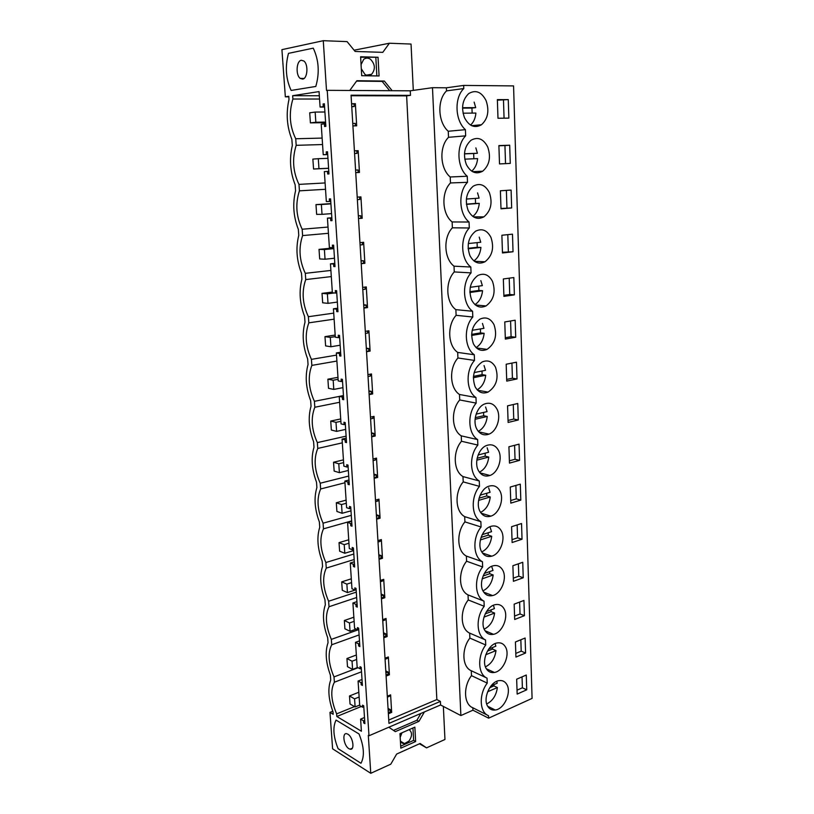 <?xml version="1.0" encoding="UTF-8"?>
<svg xmlns="http://www.w3.org/2000/svg" width="814" height="814" viewBox="0 0 814 814"><rect width="100%" height="100%" fill="white"/><g stroke="black" fill="none" stroke-linecap="round" stroke-linejoin="round"><path stroke-width="1.22" d="M488.624 718.162L488.522 715.71C479.466 712.362 478.693 694.352 487.24 683.109L487.037 678.123C477.899 674.45 477.116 656.155 485.734 645.003L485.531 639.946C476.312 635.927 475.508 617.338 484.208 606.288L484.004 601.149C474.694 596.794 473.88 577.889 482.651 566.961L482.448 561.741C473.056 557.02 472.232 537.81 481.084 526.994L480.871 521.682C471.387 516.595 470.543 497.069 479.477 486.365L479.263 480.972C469.688 475.498 468.833 455.647 477.849 445.075L477.635 439.591C467.969 433.73 467.094 413.543 476.19 403.103L475.976 397.527C466.208 391.249 465.323 370.726 474.511 360.419L474.287 354.751C464.428 348.066 463.532 327.177 472.802 317.022L472.568 311.253C462.617 304.131 461.701 282.896 471.062 272.883L470.828 267.023C460.765 259.452 459.839 237.841 469.291 227.991L469.057 222.029C458.893 214.001 457.946 192.002 467.49 182.316L467.246 176.251C456.98 167.745 456.013 145.36 465.659 135.846L465.415 129.67C455.036 120.675 454.059 97.894 463.787 88.553L463.665 85.419L513.563 85.908L532.081 698.392L488.624 718.162L472.944 710.195L460.877 715.557L440.567 704.975L440.394 701.403L436.853 699.572L406.634 95.869L351.088 95.747M332.784 711.243L329.975 712.372L332.611 748.819L370.767 773.3L368.304 735.357L368.986 735.764L440.567 704.975M370.767 773.3L390.791 764.173L396.652 754.059L420.126 743.477L426.556 747.863L444.963 739.468L443.345 706.43M424.399 711.935L418.935 721.367L395.329 731.633L388.827 727.238M399.969 733.658L414.855 727.136L415.649 741.534L400.814 748.178L399.969 733.658M368.986 735.764L327.238 90.334L326.506 90.446L323.28 40.7L281.919 49.654L285.338 96.835L288.807 96.835M506.756 684.381C511.823 692.195 504.242 709.147 495.227 710.011C492.022 710.419 489.529 709.198 487.749 706.369C482.58 698.687 490.048 681.664 498.972 680.636C502.35 680.148 504.945 681.389 506.756 684.381M517.012 378.948L516.483 362.199L506.176 364.234L506.735 381.105L517.012 378.948L512.423 378.215L506.684 379.416M478.429 470.604C473.911 462.647 478.591 448.321 486.619 445.472C491.707 443.762 495.665 445.4 498.483 450.407C502.92 458.516 498.076 472.792 489.947 475.478C485.063 477.024 481.227 475.407 478.429 470.604M519.556 460.368L509.472 463.105L508.923 446.774L519.047 444.149L519.556 460.368L515.038 459.279L509.391 460.805M499.918 490.964C504.456 499.043 499.196 513.736 490.852 516.147C486.253 517.47 482.651 515.913 480.046 511.497C475.417 503.571 480.525 488.827 488.766 486.243C493.569 484.778 497.283 486.345 499.918 490.964M523.229 577.757L522.751 562.281L512.891 565.73L513.41 581.308L523.229 577.757L518.793 576.19L513.298 578.164M501.322 530.881C505.972 538.919 500.274 554.049 491.748 556.176C487.433 557.275 484.055 555.789 481.634 551.729C476.892 543.844 482.458 528.652 490.883 526.363C495.4 525.122 498.88 526.627 501.322 530.881M525.59 653.032L525.122 638.023L515.425 641.971L515.934 657.071L525.59 653.032L521.204 651.159L515.811 653.408M486.253 668.62C481.196 660.876 488.176 644.322 497.018 642.968C500.671 642.317 503.479 643.62 505.433 646.896C510.388 654.782 503.296 671.275 494.363 672.466C490.883 673.015 488.186 671.733 486.253 668.62M524.419 615.679L523.941 600.447L514.163 604.151L514.682 619.485L524.419 615.679L520.014 613.96L514.56 616.076M504.09 608.831C508.943 616.778 502.319 632.804 493.498 634.32C489.743 635.032 486.823 633.679 484.737 630.27C479.782 622.476 486.284 606.389 495.014 604.71C498.951 603.876 501.973 605.25 504.09 608.831M522.028 539.234L512.118 542.521L511.589 526.699L521.54 523.524L522.028 539.234L517.562 537.83L512.016 539.651M502.716 570.166C507.468 578.164 501.312 593.732 492.623 595.563C488.593 596.459 485.449 595.044 483.201 591.31C478.357 583.475 484.381 567.836 492.969 565.842C497.191 564.814 500.447 566.259 502.716 570.166M520.807 500.111L520.299 484.147L510.266 487.057L510.805 503.133L520.807 500.111L516.31 498.86L510.714 500.539M487.739 147.008C491.137 157.214 489.458 165.283 482.692 171.194C476.109 174.695 470.655 172.456 466.33 164.479C462.84 154.395 464.407 146.317 471.052 140.232C477.859 136.508 483.414 138.767 487.739 147.008M469.932 255.677C466.402 245.411 468.284 237.25 475.569 231.207C481.949 228.083 487.067 230.128 490.934 237.352C494.373 247.751 492.378 255.891 484.961 261.772C478.805 264.692 473.799 262.657 469.932 255.677M518.294 419.983L517.775 403.5L507.56 405.84L508.119 422.435L518.294 419.983L513.736 419.068L508.048 420.431M497.018 409.188C501.353 417.328 496.927 431.196 489.021 434.127C483.862 435.938 479.782 434.238 476.79 429.039C472.364 421.052 476.648 407.132 484.442 404.039C489.814 402.065 494.006 403.775 497.018 409.188M513.034 251.76L512.484 234.167L501.882 235.246L502.472 252.971L513.034 251.76L502.452 252.279M489.356 192.562C492.775 202.859 490.934 210.958 483.852 216.87C477.472 220.075 472.242 217.938 468.152 210.47C464.631 200.305 466.361 192.185 473.31 186.121C479.914 182.692 485.256 184.839 489.356 192.562M515.71 337.24L515.17 320.217L504.772 321.947L505.341 339.092L515.71 337.24L511.09 336.691L505.291 337.729M473.422 343.813C469.861 333.313 472.069 325.071 480.036 319.078C485.938 316.544 490.598 318.416 494.027 324.694C497.486 335.327 495.166 343.559 487.067 349.379C481.389 351.719 476.841 349.867 473.422 343.813M514.377 294.851L513.838 277.554L503.337 278.958L503.917 296.388L514.377 294.851L509.737 294.495L503.886 295.35M492.501 281.39C495.94 291.9 493.793 300.081 486.039 305.942C480.107 308.567 475.325 306.624 471.693 300.122C468.142 289.743 470.187 281.542 477.808 275.519C483.954 272.69 488.848 274.644 492.501 281.39M511.66 207.957L500.997 208.822L500.396 190.791L511.1 190.069L511.66 207.957L500.986 208.486M495.533 367.287C498.992 378.062 496.499 386.335 488.054 392.104C482.631 394.169 478.317 392.399 475.122 386.782C471.56 376.149 473.931 367.857 482.254 361.915C487.891 359.666 492.317 361.457 495.533 367.287M509.696 145.218L498.89 145.594L499.511 163.929L510.266 163.411L509.696 145.218L504.945 145.564L505.525 163.634M526.739 689.804L526.271 675.03L516.666 679.212L517.165 694.088L526.739 689.804L522.385 687.799L517.032 690.17M464.479 117.674C461.009 107.672 462.444 99.623 468.772 93.539C475.773 89.52 481.542 91.89 486.1 100.661C489.479 110.796 487.932 118.824 481.481 124.746C474.715 128.541 469.047 126.19 464.479 117.674M508.272 99.603L508.852 118.111L497.985 118.264L497.364 99.613L508.272 99.603L497.385 100.173M472.944 710.195L472.842 707.773L487.474 715.18M472.842 707.773C463.817 704.415 462.993 686.67 471.479 675.64L471.265 670.736C462.149 667.053 461.314 649.023 469.871 638.095L469.658 633.109C460.459 629.11 459.615 610.795 468.243 599.959L468.03 594.902C458.75 590.557 457.885 571.947 466.595 561.222L466.381 556.084C457.01 551.393 456.135 532.478 464.916 521.866L464.692 516.646C455.24 511.599 454.344 492.378 463.217 481.888L462.983 476.577C453.439 471.153 452.533 451.628 461.477 441.249L461.253 435.856C451.607 430.057 450.691 410.205 459.717 399.959L459.483 394.475C449.755 388.278 448.819 368.101 457.926 357.987L457.692 352.411C447.863 345.808 446.917 325.285 456.115 315.313L455.871 309.646C445.94 302.635 444.973 281.756 454.263 271.927L454.019 266.168C443.986 258.72 443.009 237.495 452.381 227.808L452.126 221.947C442.002 214.062 441.005 192.47 450.468 182.947L450.213 176.984C439.977 168.64 438.96 146.662 448.524 137.312L448.26 131.247C437.922 122.426 436.894 100.071 446.54 90.883L446.408 87.8L432.488 87.688L410.266 90.812L410.49 95.35L406.634 95.869M460.877 715.557L432.488 87.688M440.394 701.403L388.95 723.392L351.058 95.197L410.49 95.35M327.238 90.334L410.266 90.812M329.975 712.372L333.18 714.305L333.007 711.833C328.429 699.094 327.666 688.491 330.718 680.036L330.362 675.02C325.753 662.27 324.979 651.515 328.042 642.734L327.676 637.647C323.036 624.887 322.252 613.96 325.315 604.853L324.949 599.684C320.278 586.925 319.485 575.824 322.558 566.371L322.171 561.121C317.48 548.361 316.677 537.087 319.739 527.289L319.363 521.947C314.642 509.188 313.817 497.73 316.89 487.576L316.504 482.153C311.752 469.393 310.907 457.753 313.99 447.222L313.594 441.717C308.811 428.958 307.957 417.124 311.04 406.217L310.643 400.62C305.83 387.871 304.965 375.844 308.048 364.54L307.641 358.852C302.798 346.103 301.913 333.882 305.006 322.181L304.589 316.392C299.715 303.653 298.819 291.229 301.913 279.121L301.485 273.229C296.581 260.5 295.665 247.863 298.769 235.327L298.331 229.345C293.386 216.626 292.47 203.775 295.563 190.802L295.126 184.717C290.15 172.008 289.214 158.944 292.307 145.513L291.86 139.326C286.854 126.638 285.897 113.339 289.001 99.44L288.777 96.296L285.338 96.835M320.085 107.072L323.27 106.634L323.087 103.978L324.379 103.795L325.854 126.374L324.572 126.516L324.399 123.881L321.215 124.237L323.239 154.731L326.404 154.487L326.231 151.872L327.523 151.76L328.968 173.942L327.686 174.013L327.513 171.418L324.348 171.591L326.333 201.546L329.487 201.485L329.324 198.921L330.596 198.891L332.02 220.675L330.749 220.675L330.576 218.121L327.432 218.121L329.385 247.558L332.519 247.67L332.356 245.146L333.628 245.187L335.022 266.605L333.75 266.524L333.587 264.021L330.464 263.848L332.377 292.775L335.5 293.06L335.337 290.578L336.599 290.69L337.973 311.731L336.711 311.589L336.548 309.127L333.435 308.791L335.317 337.22L338.421 337.668L338.258 335.226L339.519 335.409L340.873 356.094L339.621 355.891L339.458 353.469L336.365 352.961L338.207 380.911L341.3 381.522L341.137 379.121L342.399 379.365L343.722 399.705L342.47 399.43L342.318 397.049L339.235 396.387L341.056 423.88L344.129 424.633L343.976 422.273L345.217 422.578L346.53 442.582L345.278 442.246L345.126 439.906L342.063 439.092L343.854 466.127L346.906 467.033L346.754 464.713L347.995 465.079L349.287 484.737L348.046 484.35L347.893 482.041L344.841 481.084L346.601 507.671L349.644 508.719L349.491 506.44L350.732 506.868L351.994 526.2L350.763 525.752L350.61 523.494L347.578 522.395L349.308 548.544L352.34 549.725L352.187 547.486L353.418 547.964L354.66 566.992L353.439 566.483L353.286 564.255L350.264 563.023L351.974 588.746L354.985 590.069L354.833 587.861L356.054 588.39L357.285 607.112L356.064 606.552L355.922 604.364L352.91 603.001L354.589 628.306L357.59 629.761L357.448 627.584L358.659 628.174L359.859 646.581L358.648 645.98L358.506 643.823L355.514 642.327L357.163 667.236L360.144 668.813L360.012 666.676L361.213 667.307L362.403 685.429L361.192 684.767L361.06 682.651L358.079 681.033L359.707 705.545L362.668 707.244L362.535 705.138L363.736 705.819L364.896 723.656L363.695 722.954L363.563 720.858L360.602 719.128L361.406 731.226L336.823 716.483L336.64 713.868C331.044 700.579 330.291 690.038 334.391 682.224L334.005 676.912C328.388 663.654 327.625 652.95 331.725 644.769L331.339 639.377C325.681 626.159 324.908 615.282 329.019 606.735L328.622 601.251C322.934 588.084 322.151 577.034 326.272 568.101L325.875 562.525C320.146 549.399 319.342 538.176 323.473 528.846L323.077 523.188C317.307 510.113 316.504 498.697 320.645 488.97L320.228 483.221C314.438 470.187 313.614 458.597 317.755 448.443L317.338 442.602C311.508 429.619 310.673 417.836 314.825 407.254L314.408 401.322C308.537 388.4 307.682 376.424 311.854 365.394L311.416 359.361C305.515 346.499 304.65 334.32 308.821 322.843L308.384 316.707C302.442 303.907 301.567 291.524 305.749 279.578L305.301 273.331C299.318 260.602 298.423 248.016 302.615 235.582L302.167 229.233C296.143 216.575 295.238 203.775 299.43 190.832L298.972 184.381C292.918 171.795 291.992 158.781 296.194 145.33L295.726 138.756C289.631 126.262 288.695 113.014 292.898 99.033L292.664 95.696L319.057 91.595L320.085 107.072L324.593 107.051M313.258 48.158C318.864 60.124 319.709 72.884 315.812 86.447C319.709 72.884 318.864 60.124 313.258 48.158L288.492 53.358C284.951 66.626 285.836 78.989 291.137 90.446L315.812 86.447L291.137 90.446C285.836 78.989 284.951 66.626 288.492 53.358L313.258 48.158M360.978 763.267L338.095 748.677C333.302 736.65 332.621 727.116 336.06 720.095L359.025 733.974C364.062 746.519 364.713 756.277 360.978 763.267C364.713 756.277 364.062 746.519 359.025 733.974L336.06 720.095C332.621 727.116 333.302 736.65 338.095 748.677L360.978 763.267M420.869 713.451L416.91 720.258L393.508 730.402M416.91 720.258L418.935 721.367M419.464 743.782L426.556 747.863M412.952 727.97L413.644 740.374L415.649 741.534M413.644 740.374L400.692 746.163M409.086 729.659C412.393 732.325 412.342 736.141 408.923 741.096L404.517 743.589C402.462 743.67 401.078 742.653 400.366 740.516M400.183 737.342L402.004 732.763M471.479 675.64L487.24 683.109M471.265 670.736L487.037 678.123M522.039 676.882L522.385 687.799M436.853 699.572L388.746 720.034M354.405 150.834L358.17 150.702L359.462 172.446L355.728 172.629M357.204 197.141L360.928 196.896L362.199 218.264L358.496 218.559M359.951 242.653L363.634 242.297L364.886 263.298L361.223 263.705M362.647 287.393L366.29 286.925L367.521 307.58L363.899 308.089M365.303 331.369L368.905 330.81L370.116 351.109L366.534 351.719M367.908 374.623L371.479 373.952L372.67 393.925L369.118 394.637M370.472 417.144L374.013 416.392L375.183 436.029L371.662 436.833M373.005 458.984L376.506 458.129L377.655 477.442L374.165 478.337M375.478 500.132L378.948 499.186L380.087 518.192L376.628 519.179M377.93 540.608L381.359 539.58L382.468 558.282L379.059 559.35M380.331 580.443L383.73 579.324L384.829 597.73L381.44 598.88M382.692 619.637L386.06 618.447L387.138 636.558L383.791 637.789M385.022 658.221L388.359 656.949L389.418 674.775L386.101 676.088M387.311 696.194L390.618 694.841L391.666 712.392L388.37 713.776M351.567 103.714L355.372 103.704L356.685 125.824L352.91 125.895M334.005 676.912L358.089 667.724M334.391 682.224L361.508 671.784M354.538 706.593L336.64 713.868M336.823 716.483L361.335 706.481M360.602 719.128L364.499 717.5M358.079 681.033L362.016 679.497M355.514 642.327L359.493 640.883M352.91 603.001L356.929 601.648M350.264 563.023L354.314 561.772M347.578 522.395L351.668 521.235M344.841 481.084L348.972 480.036M342.063 439.092L346.235 438.156M339.235 396.387L343.457 395.563M336.365 352.961L340.618 352.248M333.435 308.791L337.739 308.191M330.464 263.848L334.819 263.38M327.432 218.121L331.837 217.776M323.239 154.731L327.696 154.568M363.563 720.858L364.682 720.39M388.176 710.561L390.323 709.666L390.445 711.721L391.666 712.392M388.044 708.394L390.323 709.666M363.695 722.954L364.825 722.476M388.298 712.616L390.445 711.721M362.668 707.244L363.797 706.776M387.372 697.14L389.519 696.255L389.468 695.309M446.54 90.883L463.787 88.553M463.665 85.419L446.408 87.8M448.26 131.247L465.415 129.67M448.524 137.312L465.659 135.846M349.776 90.456L356.858 80.718L384.33 81.054L392.165 90.71M389.692 90.69L382.132 81.4L384.33 81.054M356.593 81.095L382.132 81.4M323.28 40.7L347.1 41.616L355.128 51.465L382.784 52.35L389.397 43.234L411.039 44.058L413.298 90.385M379.07 75.967L361.701 75.692L360.602 56.766L378.042 57.255L379.07 75.967M503.479 100.173L504.059 118.172M354.1 50.203L389.397 43.234M360.633 57.234L378.042 57.255M375.844 57.662L376.851 75.936M361.06 64.611L363.695 59.381C365.842 57.753 368.111 57.723 370.492 59.28C375.223 64.255 375.59 69.261 371.611 74.288C369.515 75.844 367.287 75.875 364.937 74.379L361.294 68.742M324.399 123.881L325.692 123.86M352.757 123.413L355.219 123.372L355.372 125.844M323.087 103.978L324.389 103.968M351.577 103.887L354.049 103.877L354.212 106.481L351.75 106.807M355.372 103.704L354.049 103.877M323.27 106.634L324.572 106.634M351.74 106.502L354.212 106.481M292.664 95.696L319.332 95.757M292.898 99.033L319.546 99.033M322.13 138.085L295.726 138.756M296.194 145.33L322.558 144.546M331.339 639.377L358.75 629.619M331.725 644.769L359.096 634.93M361.06 682.651L362.189 682.203M385.907 672.903L388.075 672.059L388.197 674.145L389.418 674.775M385.785 670.878L388.075 672.059M387.189 657.386L387.261 658.434L385.083 659.269M360.144 668.813L361.284 668.375M361.192 684.767L362.332 684.32M386.029 674.999L388.197 674.145M469.658 633.109L485.531 639.946M469.871 638.095L485.734 645.003M520.838 639.763L521.204 651.159M328.622 601.251L356.298 592.114M329.019 606.735L356.654 597.507M358.506 643.823L359.656 643.406M383.598 634.655L385.785 633.852L385.907 635.978L387.138 636.558M383.486 632.763L385.785 633.852M384.89 618.864L384.961 620.024L382.763 620.797M357.59 629.761L358.74 629.344M358.648 645.98L359.798 645.553M383.73 636.772L385.907 635.978M468.03 594.902L484.004 601.149M468.243 599.959L484.208 606.288M519.627 602.075L520.014 613.96M325.875 562.525L353.815 554.029M326.272 568.101L354.171 559.513M355.922 604.364L357.081 603.968M381.257 595.787L383.465 595.044L383.587 597.201L384.829 597.73M381.145 594.047L383.465 595.044M382.539 579.721L382.621 580.993L380.403 581.715M354.985 590.069L356.145 589.692M356.064 606.552L357.224 606.165M381.379 597.944L383.587 597.201M466.381 556.084L482.448 561.741M466.595 561.222L482.651 566.961M518.396 563.807L518.793 576.19M323.077 523.188L351.282 515.354M323.473 528.846L351.648 520.919M353.286 564.255L354.456 563.899M378.876 556.298L381.105 555.606L381.227 557.804L382.468 558.282M378.775 554.71L381.105 555.606M380.158 539.936L380.25 541.33L378.011 542.002M352.34 549.725L353.51 549.379M353.439 566.483L354.599 566.117M379.009 558.496L381.227 557.804M464.692 516.646L480.871 521.682M464.916 521.866L481.084 526.994M517.144 524.928L517.562 537.83M320.228 483.221L348.718 476.058M320.645 488.97L344.953 482.763M350.61 523.494L351.79 523.158M376.455 516.178L378.703 515.537L378.836 517.765L380.087 518.192M376.363 514.743L378.703 515.537M377.737 499.511L377.828 501.017L375.569 501.638M349.644 508.719L350.834 508.394M350.763 525.752L351.943 525.417M376.587 518.406L378.836 517.765M462.983 476.577L479.263 480.972M463.217 481.888L479.477 486.365M515.873 485.429L516.31 498.86M317.338 442.602L346.103 436.151M317.755 448.443L342.307 442.847M347.893 482.041L349.084 481.746M373.992 475.386L376.261 474.806L376.394 477.075L377.655 477.442M373.911 474.114L376.261 474.806M375.285 458.424L375.376 460.052L373.097 460.612M346.906 467.033L348.107 466.737M348.046 484.35L349.237 484.045M374.125 477.655L376.394 477.075M461.253 435.856L477.635 439.591M461.477 441.249L477.849 445.075M514.58 445.309L515.038 459.279M314.408 401.322L339.235 396.428M314.825 407.254L339.621 402.279M345.126 439.906L346.337 439.631M371.489 433.933L373.789 433.414L373.921 435.714L375.183 436.029M371.418 432.824L373.789 433.414M372.781 416.656L372.883 418.416L370.584 418.915M344.129 424.633L345.339 424.369M345.278 442.246L346.489 441.971M371.632 436.233L373.921 435.714M459.483 394.475L475.976 397.527M459.717 399.959L476.19 403.103M513.278 404.527L513.736 419.068M311.416 359.361L336.508 355.118M311.854 365.394L336.894 361.06M342.318 397.049L343.539 396.805M368.946 391.788L371.265 391.331L371.408 393.661L372.67 393.925M368.895 390.852L371.265 391.331M370.238 374.186L370.35 376.078L368.03 376.516M341.3 381.522L342.521 381.288M342.47 399.43L343.691 399.186M369.088 394.129L371.408 393.661M457.692 352.411L474.287 354.751M457.926 357.987L474.511 360.419M511.935 363.095L512.423 378.215M308.384 316.707L333.72 313.125M308.821 322.843L334.127 319.169M339.458 353.469L340.69 353.256M366.361 348.931L368.701 348.534L368.844 350.915L370.116 351.109M366.32 348.178L368.701 348.534M367.653 331.003L367.775 333.038L365.425 333.404M338.421 337.668L339.662 337.474M339.621 355.891L340.842 355.677M366.504 351.312L368.844 350.915M455.871 309.646L472.568 311.253M456.115 315.313L472.802 317.022M510.582 320.981L511.09 336.691M305.301 273.331L330.901 270.441M305.749 279.578L331.308 276.587M336.548 309.127L337.79 308.954M363.736 305.352L366.097 305.026L366.239 307.448L367.521 307.58M363.695 304.782L366.097 305.026M365.028 287.088L365.15 289.255L362.779 289.56M335.5 293.06L336.742 292.898M336.711 311.589L337.952 311.416M363.878 307.773L366.239 307.448M454.019 266.168L470.828 267.023M454.263 271.927L471.062 272.883M509.208 278.164L509.737 294.495M302.167 229.233L328.022 227.055M302.615 235.582L328.439 233.303M333.587 264.021L334.849 263.889M361.06 261.029L363.451 260.775L363.593 263.237L364.886 263.298M361.04 260.653L363.451 260.775M362.352 242.419L362.484 244.739L360.093 244.973M332.519 247.67L333.781 247.548M333.75 266.524L335.012 266.392M361.202 263.492L363.593 263.237M452.126 221.947L469.057 222.029M452.381 227.808L469.291 227.991M507.804 234.646L508.353 251.607M477.167 216.87L473.911 217.124M298.972 184.381L325.101 182.947M299.43 190.832L325.529 189.296M330.576 218.121L331.847 218.03M358.343 215.954L360.755 215.761L360.907 218.264L362.199 218.264M358.323 215.771L360.755 215.761M359.625 196.978L359.778 199.45L357.356 199.613M329.487 201.485L330.759 201.404M330.749 220.675L332.02 220.574M358.486 218.457L360.907 218.264M450.213 176.984L467.246 176.251M450.468 182.947L467.49 182.316M506.379 190.384L506.949 207.997M327.513 171.418L328.795 171.357M355.576 170.085L358.007 169.973L358.16 172.507M358.17 150.702L356.868 150.804L357.02 153.368L354.578 153.551M326.404 154.487L327.696 154.436M354.568 153.459L357.02 153.368M326.231 151.872L327.523 151.821M354.416 150.895L356.868 150.804M504.945 145.564L498.901 145.777M347.883 734.208L346.774 733.74C341.819 732.295 343.742 745.787 348.891 748.677L350.081 749.175C355.026 750.589 353.042 736.985 347.883 734.208M301.333 60.267C296.367 60.816 295.523 75.173 300.234 78.398L302.635 79.1C307.58 78.744 308.567 64.316 303.836 60.989L301.333 60.267M354.578 698.85L349.491 695.97L350.03 703.998L355.118 706.928L354.578 698.85L359.137 697.018M355.118 706.928L359.676 705.077M349.491 695.97L358.821 692.256M352.045 661.212L346.937 658.526L347.486 666.686L352.594 669.413L352.045 661.212L356.654 659.482M352.594 669.413L357.641 667.49M346.937 658.526L356.359 655.026M349.481 622.975L344.342 620.502L344.902 628.784L350.04 631.298L349.481 622.975L354.131 621.347M350.04 631.298L356.237 629.1M344.342 620.502L353.856 617.205M346.866 584.126L341.707 581.878L342.277 590.292L347.436 592.592L346.866 584.126L351.567 582.61M347.436 592.592L356.145 589.723M341.707 581.878L351.312 578.805M344.22 544.658L339.031 542.633L339.611 551.18L344.8 553.255L344.22 544.658L348.962 543.253M344.8 553.255L353.591 550.6M339.031 542.633L348.728 539.784M341.524 504.548L336.314 502.757L336.904 511.446L342.114 513.288L341.524 504.548L346.306 503.256M342.114 513.288L350.987 510.846M336.314 502.757L346.103 500.142M338.787 463.787L333.547 462.24L334.147 471.072L339.387 472.669L338.787 463.787L343.62 462.617M339.387 472.669L348.351 470.451M333.547 462.24L343.437 459.869M335.999 422.354L330.738 421.052L331.349 430.026L336.609 431.379L335.999 422.354L340.883 421.306M336.609 431.379L345.665 429.385M330.738 421.052L340.73 418.935M333.17 380.23L327.889 379.192L328.51 388.319L333.791 389.407L333.17 380.23L338.105 379.314M333.791 389.407L342.938 387.657M327.889 379.192L337.973 377.34M330.301 337.403L324.979 336.64L325.61 345.909L330.922 346.744L330.301 337.403L335.276 336.62M330.922 346.744L340.16 345.228M324.979 336.64L335.175 335.053M327.37 293.864L322.029 293.366L322.67 302.798L328.011 303.347L327.37 293.864L334.412 292.959M328.011 303.347L337.342 302.096M322.029 293.366L332.326 292.053M324.399 249.572L319.027 249.369L319.688 258.954L325.04 259.228L324.399 249.572L333.852 248.636M325.04 259.228L334.483 258.231M319.027 249.369L333.801 247.914M321.367 204.528L315.974 204.619L316.646 214.367L322.029 214.347L321.367 204.528L330.922 203.866M322.029 214.347L331.563 213.624M315.974 204.619L330.901 203.592M318.294 158.699L312.871 159.096L313.553 169.017L318.966 168.691L318.294 158.699L327.95 158.323M318.966 168.691L328.591 168.254M313.553 169.017L328.602 168.335M315.16 112.078L309.717 112.79L310.409 122.883L315.842 122.242L315.16 112.078L324.918 111.996M315.842 122.242L325.58 122.1M310.409 122.883L325.61 122.649M486.701 703.978C492.704 700.895 496.255 695.421 497.374 687.535L493.925 685.897L493.986 684.594M491.046 685.866L497.212 683.2L496.744 681.328M487.627 691.778L497.374 687.535M489.692 687.738L493.925 685.897M485.439 666.859C491.381 663.858 494.902 658.434 495.991 650.59L492.521 649.073L492.592 647.496M488.685 649.073L495.828 646.194L495.116 643.579M485.775 654.751L495.991 650.59M487.372 651.159L492.521 649.073M484.188 629.161C490.059 626.21 493.528 620.848 494.597 613.074L491.096 611.68L491.168 609.839M486.446 611.609L494.424 608.607L493.406 605.25M483.954 617.114L494.597 613.074M485.185 613.919L491.096 611.68M482.967 590.862C488.736 587.952 492.134 582.661 493.172 574.979L489.652 573.707L489.713 571.581M484.299 573.463L492.999 570.441L491.636 566.32M482.153 578.846L493.172 574.979M483.078 576.007L489.652 573.707M481.766 551.953C487.413 549.074 490.73 543.844 491.727 536.284L488.186 535.144L488.237 532.732M482.203 534.656L491.554 531.674L490.13 527.36M480.362 539.947L491.727 536.284M481.043 537.433L488.186 535.144M480.586 512.403C486.08 509.544 489.306 504.395 490.252 496.978L486.691 495.97L486.731 493.264M480.148 495.166L490.079 492.297L488.644 487.871M478.591 500.396L490.252 496.978M479.07 498.188L486.691 495.97M479.426 472.212C484.747 469.352 487.861 464.295 488.766 457.041L485.175 456.176L485.205 453.164M478.123 454.995L488.583 452.279L487.138 447.751M476.821 460.185L488.766 457.041M477.146 458.272L485.175 456.176M478.296 431.359C483.414 428.49 486.396 423.524 487.25 416.463L483.638 415.74L483.638 412.413M476.129 414.133L487.067 411.63L485.602 406.99M475.071 419.302L487.25 416.463M475.264 417.674L483.638 415.74M477.177 389.814C482.071 386.935 484.91 382.081 485.704 375.234L482.071 374.644L482.051 371.001M474.155 372.578L485.52 370.319L484.045 365.557M473.331 377.737L485.704 375.234M473.422 376.394L482.071 374.644M476.078 347.568C480.708 344.678 483.394 339.926 484.137 333.323L480.484 332.885L480.433 328.917M472.201 330.301L483.954 328.327L482.458 323.443M471.591 335.47L484.137 333.323M471.611 334.401L480.484 332.885M474.979 304.599C479.344 301.699 481.857 297.069 482.549 290.72L478.866 290.445L478.785 286.131M470.248 287.291L482.356 285.643L480.85 280.637M469.861 292.501L482.549 290.72M469.841 291.707L478.866 290.445M473.901 260.887C477.95 257.977 480.301 253.49 480.932 247.415L477.228 247.303L477.106 242.633M468.315 243.549L480.738 242.246L479.212 237.118M468.152 248.799L480.932 247.415M468.111 248.29L477.228 247.303M472.802 216.412C476.546 213.502 478.703 209.157 479.283 203.378L475.559 203.439L475.386 198.402M466.381 199.054L479.09 198.128L477.543 192.867M466.442 204.355L479.283 203.378M466.412 204.131L475.559 203.439M471.703 171.143C475.111 168.244 477.085 164.062 477.615 158.608L464.743 159.157M473.86 158.771L473.656 153.51L477.411 153.266L475.854 147.863M464.468 153.775L477.411 153.266M464.458 153.877L473.656 153.51M470.573 125.081C473.656 122.212 475.427 118.203 475.905 113.065L463.054 113.197M472.161 113.105L471.927 108.059L475.702 107.631L474.135 102.096M462.556 107.713L475.702 107.631M462.545 108.12L471.927 108.059M404.517 743.589L400.681 741.351M487.688 706.257L495.227 710.011M471.693 125.682L481.481 124.746M371.611 74.288L366.412 75.142M486.355 668.782L494.363 672.466M485.032 630.748L493.498 634.32M483.719 592.154L492.623 595.563M482.427 552.981L491.748 556.176M481.166 513.217L490.852 516.147M479.934 472.853L489.947 475.478M478.744 431.868L489.021 434.127M477.594 390.242L488.054 392.104M476.495 347.965L487.067 349.379M475.447 304.985L486.039 305.942M474.45 261.304L484.961 261.772M473.494 216.88L483.852 216.87M472.578 171.683L482.692 171.194M352.289 748.219L350.081 749.175M304.039 78.449L300.234 78.398"/></g></svg>
